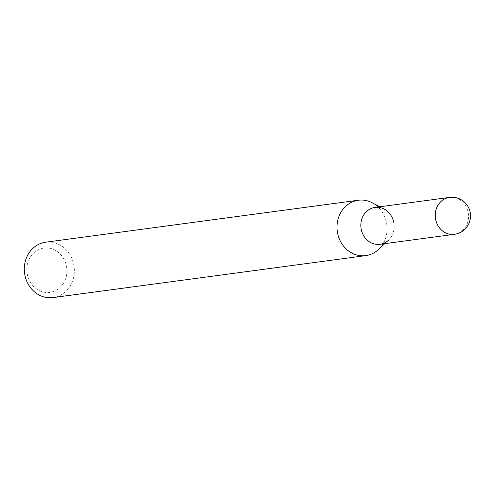 <?xml version="1.0" encoding="UTF-8"?>
<svg xmlns="http://www.w3.org/2000/svg" width="495" height="495" viewBox="0 0 495 495"><rect width="100%" height="100%" fill="white"/><g stroke="black" fill="none" stroke-linecap="round" stroke-linejoin="round"><path stroke-width="0.37" stroke-dasharray="2.48 1.86" d="M45.627 242.204A27.937 24.979 -97.6 0 1 73.934 265.462A27.937 24.979 -97.6 0 1 53.058 297.588M27.188 273.772A22.349 19.986 82.4 0 0 50.626 292.254A22.349 19.986 82.4 0 0 66.534 266.681A22.349 19.986 82.4 0 0 43.096 248.199A22.349 19.986 82.4 0 0 27.188 273.772M378.428 249.548A27.937 24.979 82.4 0 0 386.632 223.499A27.937 24.979 82.4 0 0 372.147 202.758M375.024 207.417A18.606 16.638 -97.6 0 1 393.871 222.905A18.606 16.638 -97.6 0 1 388.408 240.254L384.757 243.658M393.871 222.905A18.606 16.638 -97.6 0 1 379.974 244.301M454.367 234.314A18.606 16.638 82.4 0 0 468.264 212.924A18.606 16.638 82.4 0 0 449.417 197.431M384.231 209.094L379.807 206.774"/><path stroke-width="0.74" d="M365.756 255.624L53.058 297.588A27.937 24.979 -97.6 0 1 24.75 274.329A27.937 24.979 -97.6 0 1 45.627 242.204L358.324 200.24A27.937 24.979 82.4 0 0 337.448 232.365A27.937 24.979 82.4 0 0 365.756 255.624A27.937 24.979 82.4 0 0 378.428 249.548L384.757 243.658M379.807 206.774L372.147 202.758A27.937 24.979 82.4 0 0 358.324 200.24M388.408 240.254A18.606 16.638 -97.6 0 1 372.03 243.218A18.606 16.638 -97.6 0 1 361.121 228.808A18.606 16.638 -97.6 0 1 367.117 210.988A18.606 16.638 -97.6 0 1 384.231 209.094A18.606 16.638 -97.6 0 1 393.871 222.905M454.367 234.314L379.974 244.301A18.606 16.638 -97.6 0 1 361.121 228.808A18.606 16.638 -97.6 0 1 375.024 207.417L449.417 197.431A18.606 16.638 82.4 0 0 435.513 218.827A18.606 16.638 82.4 0 0 454.367 234.314A18.624 18.624 0 0 0 470.25 212.739A18.624 18.624 0 0 0 449.411 197.412"/></g></svg>
